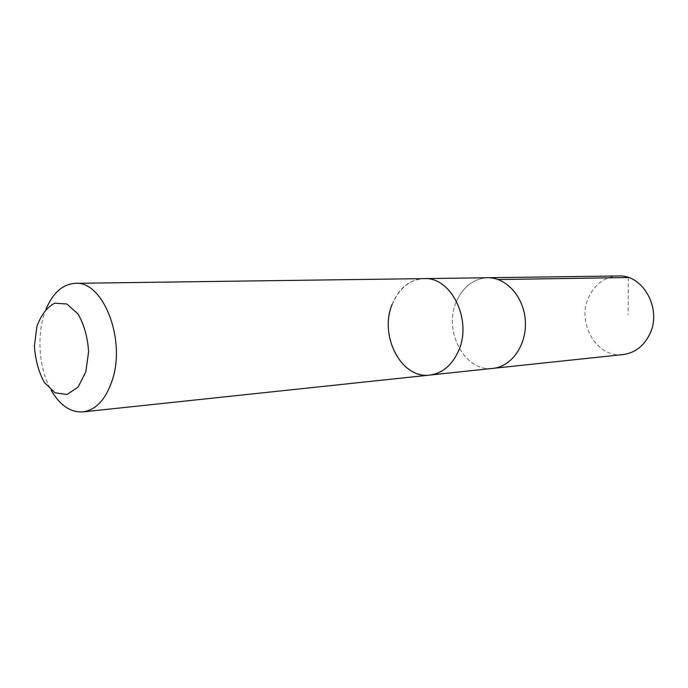 <?xml version="1.0" encoding="UTF-8"?>
<svg xmlns="http://www.w3.org/2000/svg" width="688" height="688" viewBox="0 0 688 688"><rect width="100%" height="100%" fill="white"/><g stroke="black" fill="none" stroke-linecap="round" stroke-linejoin="round"><path stroke-width="0.52" stroke-dasharray="3.44 2.58" d="M456.264 301.963C462.895 286.758 473.344 278.683 487.603 277.746C473.344 278.683 462.895 286.758 456.264 301.963C443.141 331.478 465.114 372.44 493.012 368.364C465.114 372.44 443.141 331.478 456.264 301.963M618.383 275.965C604.976 276.791 595.094 283.817 588.747 297.061C576.209 322.81 596.849 358.353 623.079 354.561M392.151 304.328C398.859 288.177 409.498 279.603 424.049 278.614C403.28 278.778 386.725 303.038 388.462 329.139C389.847 355.257 409.171 377.377 429.819 375.08C442.59 373.292 452.205 365.139 458.647 350.596M46.182 308.809C36.258 332.364 38.382 367.865 51.041 390.07M628.333 277.522L628.11 314.82M429.811 375.072L430.533 374.994M424.049 278.614L424.78 278.606"/><path stroke-width="1.03" d="M424.78 278.606L487.603 277.746C506.316 277.255 524.024 297.044 525.34 320.961C526.888 344.869 511.657 366.618 493.012 368.364L623.079 354.561C634.826 352.961 643.676 346.227 649.635 334.359C662.415 309.333 643.211 274.331 618.383 275.965L487.603 277.746C506.316 277.255 524.024 297.044 525.34 320.961C526.888 344.869 511.657 366.618 493.012 368.364L430.533 374.994M392.151 304.328C378.864 335.675 401.319 379.26 429.811 375.072C442.599 373.3 452.205 365.139 458.655 350.596C472.475 319.877 451.044 276.585 424.049 278.614L75.284 283.327C62.814 284.118 53.122 292.615 46.182 308.809M458.655 350.596C472.484 319.877 451.053 276.576 424.049 278.606M51.041 390.07C59.847 405.327 70.494 412.602 82.964 411.906C96.062 409.979 105.84 399.367 112.299 380.06C126.162 339.115 102.908 280.584 75.284 283.327M85.845 371.778L88.606 351.62C87.634 337.06 84.074 324.452 77.907 313.797L66.779 303.976L54.696 303.184C46.965 307.269 41.031 315.061 36.877 326.551L34.4 345.926C35.303 359.772 38.623 371.959 44.367 382.485L55.031 392.771L67.063 394.508L78.097 387.086L85.845 371.778M498.207 279.543L628.333 277.522M429.819 375.08L82.964 411.906"/></g></svg>
